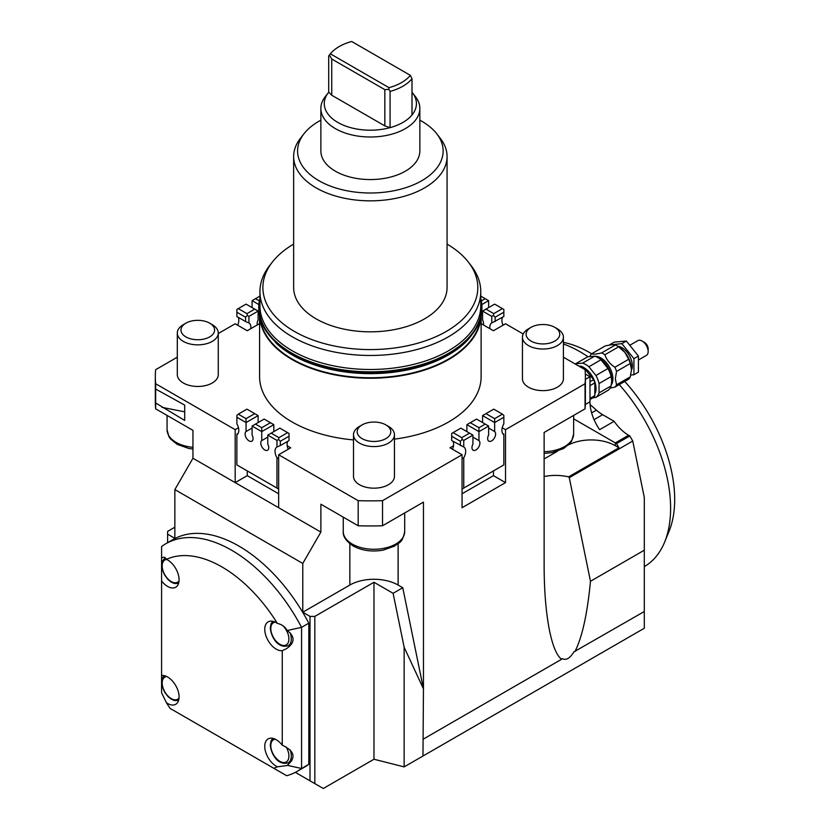 <?xml version="1.0" encoding="UTF-8"?>
<svg xmlns="http://www.w3.org/2000/svg" width="830" height="830" viewBox="0 0 830 830"><rect width="100%" height="100%" fill="white"/><g stroke="black" fill="none" stroke-linecap="round" stroke-linejoin="round"><path stroke-width="1.25" d="M590.099 404.542L596.397 410.134A34.134 19.702 -120 0 0 602.642 414.689L614.127 421.308A34.134 19.702 -120 0 0 628.601 435.252L629.814 435.947L632.751 441.021L644.298 497.461L644.298 628.248L422.968 756.026L423.456 688.859L404.148 647.255L404.148 766.889L422.968 756.026M423.456 739.022L561.588 659.269C556.785 655.679 552.78 646.197 549.574 630.831C546.005 612.965 544.2 591.313 544.127 565.873L544.127 432.461L585.046 408.837L585.046 383.751A215.032 124.147 0 0 0 585.389 376.716A215.032 124.147 0 0 0 585.046 369.682L563.404 357.19M502.233 427.761L505.522 429.66L585.046 383.751M505.522 429.66L505.522 482.614L462.061 507.711L462.061 454.757L449.995 447.795L453.512 445.762A9.389 5.416 120 0 0 452.9 441.249M287.803 441.249A9.389 5.416 -120 0 0 287.201 445.762L290.718 447.795L278.652 454.757L358.176 500.666A215.032 124.147 0 0 0 382.537 500.666L462.061 454.757M382.537 500.666L382.537 525.753L423.456 502.129L423.456 688.859L402.758 587.723L393.109 593.305L404.148 647.255M585.389 376.716L585.389 401.803A215.032 124.147 180 0 1 585.046 408.837M177.309 357.19L155.667 369.682A215.032 124.147 0 0 0 155.314 376.716A215.032 124.147 0 0 0 155.667 383.751L155.667 389.052L184.696 405.113L184.696 420.437L155.667 402.986L155.667 408.837L192.954 430.365L192.954 458.243L235.181 482.614L235.181 429.66L238.48 427.761M155.667 383.751L235.181 429.66M286.682 775.718L170.088 708.395A117.756 67.987 60 0 1 166.436 702.74A16.216 9.358 60 0 0 167.619 703.487A16.216 9.358 60 0 0 175.721 704.297A16.216 9.358 60 0 0 178.211 691.297A16.216 9.358 60 0 0 167.619 677.01A16.216 9.358 60 0 0 161.58 675.516L161.58 546.524A131.41 75.872 -120 0 1 165.876 543.702A131.41 75.872 -120 0 1 231.58 550.207A131.41 75.872 -120 0 1 301.57 627.345L287.221 630.52C295.252 636.724 294.982 642.793 286.402 648.749L282.262 650.647L282.262 745.184C294.64 751.015 296.289 757.717 287.221 765.312L301.57 768.487L301.57 627.345L308.812 623.164L308.812 764.306L301.57 768.487A131.41 75.872 -120 0 1 297.285 771.309A131.41 75.872 -120 0 1 286.682 775.718M282.262 745.184A16.216 9.358 60 0 0 276.224 739.717A16.216 9.358 60 0 0 268.121 738.918A16.216 9.358 60 0 0 265.631 751.907A16.216 9.358 60 0 0 276.224 766.194A16.216 9.358 60 0 0 277.407 766.806A117.756 67.987 60 0 1 273.755 768.248M282.262 650.647A16.216 9.358 60 0 1 276.224 649.143A16.216 9.358 60 0 1 265.631 634.857A16.216 9.358 60 0 1 268.121 621.867A16.216 9.358 60 0 1 276.224 622.666A16.216 9.358 60 0 1 277.407 623.423A117.756 67.987 60 0 0 221.921 566.932A117.756 67.987 60 0 0 166.436 559.347A16.216 9.358 60 0 1 167.619 559.96A16.216 9.358 60 0 1 178.211 574.246A16.216 9.358 60 0 1 175.721 587.235A16.216 9.358 60 0 1 167.619 586.437A16.216 9.358 60 0 1 161.58 580.969M277.407 766.806L286.807 765.571M287.221 630.52C285.074 626.764 281.795 624.388 277.407 623.423M166.436 702.74L161.58 692.77L161.58 675.516M308.812 764.306A131.41 75.872 60 0 1 304.517 767.128L297.285 771.309M165.876 543.702L173.107 539.521A131.41 75.872 60 0 1 238.812 546.026A131.41 75.872 60 0 1 308.812 623.164M291.932 760.643L288.311 762.729A14.504 8.373 -120 0 0 291.309 756.089A14.504 8.373 -120 0 0 290.137 749.905M404.148 766.889L373.977 759.243L323.306 788.5L314.84 783.613L314.84 616.4L310.015 616.4L310.015 780.823L295.356 772.357M310.015 616.4L302.774 612.218L302.774 563.446L320.878 532.092L320.878 504.225L358.176 525.753L358.176 500.666M192.954 458.243L174.86 489.596L302.774 563.446M174.86 489.596L174.86 538.359L167.619 534.178L167.619 531.397L174.86 527.216M167.619 542.685L167.619 534.178M585.389 379.372L589.985 376.716L585.337 374.04M505.522 482.614L493.456 475.652L462.061 493.777M278.652 493.777L247.247 475.652L235.181 482.614L320.878 532.092M589.985 376.716L589.985 401.803A34.134 19.702 -120 0 0 599.644 429.67L614.127 421.308M561.588 659.269L562.221 658.626L563.207 659.051C566.765 660.172 570.303 657.796 573.831 651.924L644.298 611.523M310.015 780.823L314.84 783.613M373.977 759.243L373.977 582.255L393.109 593.305M314.84 616.4L373.977 582.255M302.774 612.218L349.845 585.046A34.134 19.702 180 0 1 398.11 585.046L402.758 587.723M629.814 435.947L616.534 443.604L573.644 418.839M632.751 441.021L569.276 477.675L568.591 476.866L618.952 447.785L616.534 443.604M568.56 444.88A34.134 19.702 180 0 1 615.331 445.7L618.952 447.785M644.298 550.207L590.472 581.28C587.35 613.878 582.172 637.305 574.941 651.56M590.472 581.28L569.276 477.675M544.127 458.938L557.573 451.178M544.127 476.524C552.251 474.936 560.406 475.051 568.591 476.866M388.99 87.669L330.371 53.826L329.437 55.029L331.741 59.013L384.84 89.661L388.824 89.308L388.99 87.669A44.104 25.471 0 0 0 401.544 82.585A44.104 25.471 0 0 0 410.331 75.343L412.002 78.757L412.002 114.986A46.075 26.602 0 0 0 412.417 92.742A46.075 26.602 0 0 0 412.002 92.213M330.371 53.826A44.104 25.471 0 0 1 339.169 46.573A44.104 25.471 0 0 1 351.723 41.5L410.331 75.343M384.84 89.661L384.84 125.89L390.079 127.644A46.075 26.602 0 0 0 402.934 122.415A46.075 26.602 0 0 0 412.002 114.986M388.824 89.308L390.079 91.414L390.079 127.644A46.075 26.602 0 0 1 338.132 122.612A46.075 26.602 0 0 1 328.286 92.742L325.173 96.757A49.489 28.573 0 0 0 320.868 108.429A49.489 28.573 0 0 0 351.412 134.823A49.489 28.573 0 0 0 405.351 128.629A49.489 28.573 0 0 0 419.845 108.429A49.489 28.573 0 0 0 415.54 96.757L412.417 92.742M329.437 55.029L328.711 55.984L328.711 92.213L331.741 95.243L331.741 59.013M331.741 95.243L384.84 125.89M328.711 92.213A46.075 26.602 0 0 0 328.286 92.742M390.079 91.414A46.075 26.602 0 0 0 402.934 86.185A46.075 26.602 0 0 0 412.002 78.757M303.925 133.827L300.325 138.475A76.713 44.291 0 0 0 293.644 156.548A76.713 44.291 0 0 0 340.995 197.467A76.713 44.291 0 0 0 424.597 187.871A76.713 44.291 0 0 0 447.069 156.548A76.713 44.291 0 0 0 440.388 138.475L436.788 133.827A72.77 42.019 180 0 1 421.816 180.691A72.77 42.019 180 0 1 329.085 185.588A72.77 42.019 180 0 1 303.925 133.827A72.77 42.019 180 0 1 318.896 121.273A72.77 42.019 180 0 1 320.868 120.174M447.069 156.548L447.069 287.543A76.713 44.291 180 0 1 424.597 318.855A76.713 44.291 180 0 1 340.995 328.452A76.713 44.291 180 0 1 293.644 287.543L293.644 156.548M419.845 120.174A72.77 42.019 180 0 1 436.788 133.827M320.868 108.429L320.868 150.977A49.489 28.573 0 0 0 351.412 177.381A49.489 28.573 0 0 0 405.351 171.188A49.489 28.573 0 0 0 419.845 150.977L419.845 108.429M272.25 262.207L269.553 265.693A110.421 63.754 0 0 0 259.935 291.714A110.421 63.754 0 0 0 328.099 350.613A110.421 63.754 0 0 0 448.439 336.793A110.421 63.754 0 0 0 480.778 291.714A110.421 63.754 0 0 0 471.15 265.693L468.452 262.207A107.464 62.043 180 0 1 446.343 331.409A107.464 62.043 180 0 1 309.414 338.64A107.464 62.043 180 0 1 272.25 262.207A107.464 62.043 180 0 1 293.644 244.093M480.778 291.714L480.778 305.731A110.421 63.754 180 0 1 469.064 334.303A110.421 63.754 180 0 1 448.439 350.81A110.421 63.754 180 0 1 328.099 364.629A110.421 63.754 180 0 1 259.935 305.731L259.935 291.714M447.069 244.093A107.464 62.043 180 0 1 468.452 262.207M480.778 298.261A111.604 64.429 180 0 1 481.95 307.608A111.604 64.429 180 0 1 470.112 336.482A111.604 64.429 180 0 1 344.658 370.305A111.604 64.429 180 0 1 258.753 307.608A111.604 64.429 180 0 1 259.935 298.261M480.778 299.609L481.514 304.869A111.261 64.232 180 0 1 469.811 336.399A111.261 64.232 180 0 1 342.437 369.786A111.261 64.232 180 0 1 259.199 304.869L259.935 299.609M265.559 330.174L276.514 343.495A110.421 63.754 0 0 0 448.439 354.97A110.421 63.754 0 0 0 464.198 343.495A110.421 63.754 0 0 0 469.064 338.474M481.95 307.816A111.604 64.429 180 0 1 481.95 308.023A111.604 64.429 180 0 1 470.112 336.897A111.604 64.429 180 0 1 344.658 370.72A111.604 64.429 180 0 1 258.753 308.023A111.604 64.429 180 0 1 258.753 307.816M259.593 323.617L247.247 330.745L235.181 323.773L218.269 333.546M523.222 333.992L505.522 323.773L493.456 330.745L481.12 323.617M185.899 323.171L183.306 324.675A20.48 11.828 0 0 0 177.309 333.027L177.309 374.631A20.48 11.828 0 0 0 192.487 386.054A20.48 11.828 0 0 0 218.269 374.631L218.269 333.027A20.48 11.828 0 0 0 212.273 324.675L209.679 323.171A16.818 9.711 180 0 1 212.345 334.895A16.818 9.711 180 0 1 193.432 339.418A16.818 9.711 180 0 1 185.899 323.171A16.818 9.711 180 0 1 202.136 320.66A16.818 9.711 180 0 1 209.679 323.171M528.44 328.846L531.034 327.352L528.44 328.846A20.48 11.828 0 0 0 522.444 337.208L522.444 378.812A20.48 11.828 0 0 0 535.091 389.737A20.48 11.828 0 0 0 557.407 387.174A20.48 11.828 0 0 0 563.404 378.812L563.404 337.208A20.48 11.828 0 0 0 557.407 328.846L554.814 327.352A16.818 9.711 180 0 1 554.814 341.089A16.818 9.711 180 0 1 531.034 341.089A16.818 9.711 180 0 1 531.034 327.352L531.034 327.352A16.818 9.711 180 0 1 554.814 327.352M359.494 426.392L362.088 424.898L359.494 426.392A20.48 11.828 0 0 0 353.497 434.754L353.497 476.347A20.48 11.828 0 0 0 366.134 487.272A20.48 11.828 0 0 0 388.461 484.71A20.48 11.828 0 0 0 394.458 476.347L394.458 434.754A20.48 11.828 0 0 0 388.461 426.392L385.867 424.898A16.818 9.711 180 0 1 385.867 438.624A16.818 9.711 180 0 1 362.088 438.624A16.818 9.711 180 0 1 362.088 424.898L362.088 424.898A16.818 9.711 180 0 1 385.867 424.898M394.458 439.132A110.764 63.952 0 0 0 448.677 421.941A110.764 63.952 0 0 0 481.12 376.716L481.12 315.898M259.593 315.898L259.593 376.716A110.764 63.952 0 0 0 353.497 439.921M155.667 402.986L155.667 389.052M259.634 316.106A110.764 63.952 0 0 0 329.427 373.718A110.764 63.952 0 0 0 448.677 359.514A110.764 63.952 0 0 0 481.068 316.106M480.529 318.305A110.421 63.754 180 0 1 448.439 359.089A110.421 63.754 180 0 1 331.554 373.697A110.421 63.754 180 0 1 260.184 318.305M460.868 428.135L469.552 433.156L461.76 437.649L453.076 432.638L460.868 428.135M502.617 433.426L503.841 434.132L503.841 464.925L462.061 489.036M494.649 418.662L494.649 422.563L503.841 417.262L503.841 415.405L502.441 414.17L494.649 418.662L485.965 413.651L482.583 415.602L494.649 422.563L494.649 431.548A5.634 3.247 -60 0 1 495.261 436.113A5.634 3.247 -60 0 1 491.64 440.886A5.634 3.247 -60 0 1 488.818 441.166A5.634 3.247 -60 0 1 488.621 435.034L488.621 426.049L485.239 424.099L478.962 427.72L470.278 422.709L476.555 419.077L485.239 424.099M503.841 417.262L503.841 423.829A9.389 5.416 -60 0 0 503.841 434.661L503.841 434.132M463.752 488.061L463.752 457.807L462.061 458.637M453.076 432.638L451.676 433.436L451.676 440.543L463.752 446.976A9.389 5.416 -60 0 1 463.752 457.807M452.495 449.238A9.389 5.416 120 0 0 453.512 445.762M469.552 433.156L472.934 435.107L463.752 440.408L462.134 439.475L461.76 437.649M470.278 422.709L466.896 424.659L478.962 431.621L478.962 440.606A5.634 3.247 -60 0 1 479.564 445.171A5.634 3.247 -60 0 1 475.953 449.943A5.634 3.247 -60 0 1 473.131 450.223A5.634 3.247 -60 0 1 472.934 444.092L472.934 435.107M482.583 422.563L482.583 415.602M488.621 428.062L494.649 431.548M472.934 437.12L478.962 440.606M485.965 413.651L493.757 409.149L502.441 414.17M451.676 436.227L460.37 441.249L460.37 445.554M460.37 441.249L462.134 439.475M463.752 446.976L463.752 440.408M466.896 431.621L466.896 424.659M488.621 426.049L478.962 431.621L478.962 427.72M485.965 309.134L494.649 304.122L502.441 308.615L493.757 313.636L485.965 309.134L482.583 311.084L482.583 320.069A5.634 3.247 60 0 1 483.361 324.914M489.939 328.711A9.389 5.416 60 0 1 491.765 322.953L503.841 316.521L503.841 309.424L502.441 308.615M502.617 317.226A9.389 5.416 -120 0 0 503.022 325.215M491.765 322.953L491.765 316.386L493.383 315.462L495.147 317.226L503.841 312.215M480.778 296.113L485.239 298.686L481.358 300.927M481.514 313.719L482.583 313.107M495.147 321.542L495.147 317.226M493.757 313.636L493.383 315.462M481.825 304.558L488.621 300.636L488.621 307.608M488.621 300.636L485.239 298.686M482.583 311.084L491.765 316.386M254.748 413.651L246.054 418.662L238.262 414.17L246.956 409.149L258.12 415.602L258.12 422.563M278.652 489.036L236.872 464.925L236.872 434.132L238.096 433.426M289.027 436.227L289.027 433.436L287.637 432.638L278.953 437.649L278.579 439.475L280.343 441.249L289.027 436.227L289.027 440.543L280.343 445.554L280.343 441.249M261.74 427.72L255.474 424.099L264.158 419.077L270.435 422.709L261.74 427.72L261.74 440.606A5.634 3.247 60 0 0 261.139 445.171A5.634 3.247 60 0 0 264.76 449.943A5.634 3.247 60 0 0 267.582 450.223A5.634 3.247 60 0 0 267.779 444.092L267.779 435.107L276.961 440.408L278.579 439.475M276.961 440.408L276.961 446.976L280.343 445.554M278.652 458.637L276.961 457.807L276.961 488.061M238.262 414.17L236.872 415.405L236.872 423.829A9.389 5.416 60 0 1 236.872 434.661L236.872 434.132M287.201 445.762A9.389 5.416 -120 0 0 288.218 449.238M276.961 457.807A9.389 5.416 60 0 1 276.961 446.976M246.054 418.662L246.054 422.563L258.12 415.602M236.872 417.262L246.054 422.563L246.054 431.548L252.092 428.062M246.054 431.548A5.634 3.247 60 0 0 245.452 436.113A5.634 3.247 60 0 0 249.073 440.886A5.634 3.247 60 0 0 251.895 441.166A5.634 3.247 60 0 0 252.092 435.034L252.092 426.049L261.74 431.621L273.817 424.659L270.435 422.709M267.779 435.107L279.845 428.135L287.637 432.638M278.953 437.649L271.161 433.156M252.092 426.049L255.474 424.099M261.74 440.606L267.779 437.12M273.817 424.659L273.817 431.621M245.566 317.226L247.33 315.462L246.956 313.636L238.262 308.615L236.872 309.424L236.872 312.215L245.566 317.226L245.566 321.542L248.938 322.953L248.938 316.386L247.33 315.462M245.566 321.542L236.872 316.521L236.872 312.215M248.938 322.953A9.389 5.416 -60 0 1 250.774 328.711M237.681 325.215A9.389 5.416 120 0 0 238.096 317.226M259.354 300.927L255.474 298.686L259.935 296.113M257.341 324.914A5.634 3.247 -60 0 1 258.12 320.069L258.12 311.084L254.748 309.134L246.956 313.636M248.938 316.386L258.12 311.084M238.262 308.615L246.054 304.122L254.748 309.134M255.474 298.686L252.092 300.636L258.877 304.558M252.092 307.608L252.092 300.636M258.12 313.107L259.199 313.719M155.667 408.837A215.032 124.147 180 0 1 155.314 401.803L155.314 376.716M177.309 333.027A20.48 11.828 0 0 0 192.487 344.45A20.48 11.828 0 0 0 218.269 333.027M522.444 337.208A20.48 11.828 0 0 0 535.091 348.133A20.48 11.828 0 0 0 557.407 345.571A20.48 11.828 0 0 0 563.404 337.208M382.537 525.753A215.032 124.147 180 0 1 358.176 525.753M353.497 434.754A20.48 11.828 0 0 0 366.134 445.679A20.48 11.828 0 0 0 388.461 443.116A20.48 11.828 0 0 0 394.458 434.754M582.847 368.416L583.988 367.752L593.575 379.673L589.985 381.738M579.516 366.497L581.508 366.321A18.768 10.842 60 0 1 583.988 367.752M581.508 366.321L580.357 366.974M589.985 385.66L594.82 382.879L594.82 395.651L589.985 398.431M593.575 379.673A18.768 10.842 60 0 1 594.82 382.879M589.985 399.489L593.575 397.414A18.768 10.842 60 0 0 594.82 395.651M631.505 369.475L630.292 376.851L616.534 384.798L615.331 378.812L616.534 371.435L630.292 363.488L631.505 369.475A18.768 10.842 -120 0 0 624.865 352.366A18.768 10.842 -120 0 0 618.226 346.483L617.022 345.788A20.48 11.828 60 0 1 618.64 346.826L624.865 352.366L628.673 359.297L614.916 367.244C609.957 364.017 606.606 359.867 604.883 354.773A20.48 11.828 -120 0 0 601.636 352.895C596.677 354.13 593.336 354.431 591.614 353.788A20.48 11.828 -120 0 0 589.985 356.101L589.912 356.371M595.037 356.278A17.067 9.856 60 0 1 612.913 378.812A17.067 9.856 60 0 1 611.337 384.798M591.614 353.788L605.371 345.851L611.586 344.709L615.393 344.958L601.636 352.895M604.883 354.773L618.64 346.826M615.393 344.958A20.48 11.828 60 0 1 617.022 345.788M616.534 371.435A20.48 11.828 -120 0 0 614.916 367.244M628.673 359.297A20.48 11.828 60 0 1 630.292 363.488M610.154 388.077L614.916 387.112A20.48 11.828 -120 0 0 616.534 384.798M614.916 387.112L628.673 379.165A20.48 11.828 60 0 0 630.292 376.851M588.895 366.746L600.962 359.784L607.975 368.499L595.909 375.471L588.895 366.746A19.63 11.33 -120 0 0 582.629 363.135L575.626 363.758L587.692 356.796L594.705 356.163A19.63 11.33 60 0 1 597.828 357.564A19.63 11.33 60 0 1 600.962 359.784M594.705 356.163L582.629 363.135M592.724 397.902L595.909 397.352A19.63 11.33 -120 0 0 597.787 395.505A19.63 11.33 -120 0 0 599.042 392.891L599.042 383.543A19.63 11.33 -120 0 0 595.909 375.471M599.042 383.543L611.108 376.581L611.71 380.897L611.108 385.929A19.63 11.33 60 0 1 609.853 388.533A19.63 11.33 60 0 1 607.975 390.38L595.909 397.352M607.975 368.499A19.63 11.33 60 0 1 611.108 376.581M611.108 385.929L599.042 392.891M611.71 380.897L611.71 379.507A17.067 9.856 -120 0 0 599.644 358.602L597.828 357.564M578.697 366.02A17.067 9.856 60 0 1 580.948 366.362M583.365 367.337A17.067 9.856 60 0 1 594.82 393.939M630.779 375.015L633.913 374.735L633.913 358.643L621.846 343.63L609.78 344.938M617.717 346.193A14.847 8.57 60 0 1 630.935 358.913A14.847 8.57 60 0 1 631.495 370.076M633.913 374.735L638.415 372.141L638.415 356.049L626.349 341.037L621.846 343.63M638.415 356.049L633.913 358.643M626.349 341.037L614.273 342.116L609.78 344.709M638.654 359.867L646.383 355.406A8.528 4.928 -120 0 0 648.157 351.505L648.157 348.714A5.115 2.957 -120 0 0 647.473 345.882A5.115 2.957 -120 0 0 644.537 342.448L642.119 341.047A8.528 4.928 -120 0 0 637.855 340.622L630.032 345.145M648.157 351.505A8.528 4.928 -120 0 0 647.016 346.774A8.528 4.928 -120 0 0 642.119 341.047M247.247 475.652L247.247 470.911M278.652 454.757L278.652 507.711M493.456 470.911L493.456 475.652M644.298 566.631A127.654 73.704 -120 0 0 664.664 542.032A127.654 73.704 -120 0 0 670.599 508.261A127.654 73.704 -120 0 0 619.273 384.591M588.003 356.724A127.654 73.704 -120 0 0 563.404 343.994M664.664 542.032L669.105 531.148A119.769 69.149 -120 0 0 674.686 499.473A119.769 69.149 -120 0 0 624.731 381.447M591.666 353.767A119.769 69.149 -120 0 0 563.404 342.375M166.436 559.347C165.294 557.127 163.676 556.671 161.58 557.988L161.985 557.729M596.397 410.134L591.634 412.884M628.601 435.252L615.331 442.909L615.331 445.7M589.985 401.803L585.337 404.49M602.642 414.689L594.062 419.648M349.845 543.733L349.845 585.046M398.11 585.046L398.11 543.733M161.985 407.333L184.696 411.846M192.954 447.329A30.72 17.731 180 0 1 189.831 446.945A30.72 17.731 180 0 1 167.069 429.815L167.069 415.415M573.644 415.415L573.644 433.997A30.72 17.731 180 0 1 564.649 446.53A30.72 17.731 180 0 1 544.127 451.717M404.698 512.961L404.698 531.532A30.72 17.731 180 0 1 395.702 544.075A30.72 17.731 180 0 1 352.252 544.075A30.72 17.731 180 0 1 343.257 531.532L343.257 517.142M286.091 746.896A12.803 7.387 60 0 1 288.902 756.089A12.803 7.387 60 0 1 279.845 761.317A12.803 7.387 60 0 1 270.798 745.641A12.803 7.387 60 0 1 275.259 739.208M179.041 697.957A12.803 7.387 60 0 1 168.864 696.878A12.803 7.387 60 0 1 162.182 682.934A12.803 7.387 60 0 1 166.654 676.502M272.79 621.286L271.078 623.714L270.3 627.895C270.85 636.299 277.656 649.081 288.311 645.678A14.504 8.373 -120 0 0 291.309 639.038A14.504 8.373 -120 0 0 290.137 632.854M282.906 625.747A12.803 7.387 60 0 1 288.902 639.038A12.803 7.387 60 0 1 279.845 644.267A12.803 7.387 60 0 1 270.798 628.59A12.803 7.387 60 0 1 275.259 622.158M179.041 580.907A12.803 7.387 60 0 1 168.864 579.817A12.803 7.387 60 0 1 162.182 565.884A12.803 7.387 60 0 1 166.654 559.451M475.144 330.174L469.23 338.298L464.198 343.495M404.698 531.532C402.073 544.221 399.137 541.876 394.603 546.088L383.066 550.155C371.892 552.054 361.901 550.653 353.103 545.953C346.048 541.139 342.769 536.325 343.257 531.532M288.311 762.729C277.656 766.132 270.85 753.35 270.3 744.946L271.078 740.765L272.79 738.347M178.554 700.541L174.269 700.541L171.063 699.067L167.992 696.557L164.568 692.023L162.338 686.732L161.684 682.239L162.472 678.058L164.174 675.641M288.311 645.678L291.942 643.582M178.554 583.49L174.269 583.49L171.063 582.017L167.992 579.506L164.568 574.972L162.338 569.681L161.684 565.189L162.472 561.007L165.191 557.853M192.954 449.04L188.742 448.449L177.226 444.403L170.607 439.049L168.988 436.736L167.069 429.815M573.644 433.997L571.694 440.958L570.075 443.262L563.56 448.542L552.023 452.62L544.127 453.45"/></g></svg>
